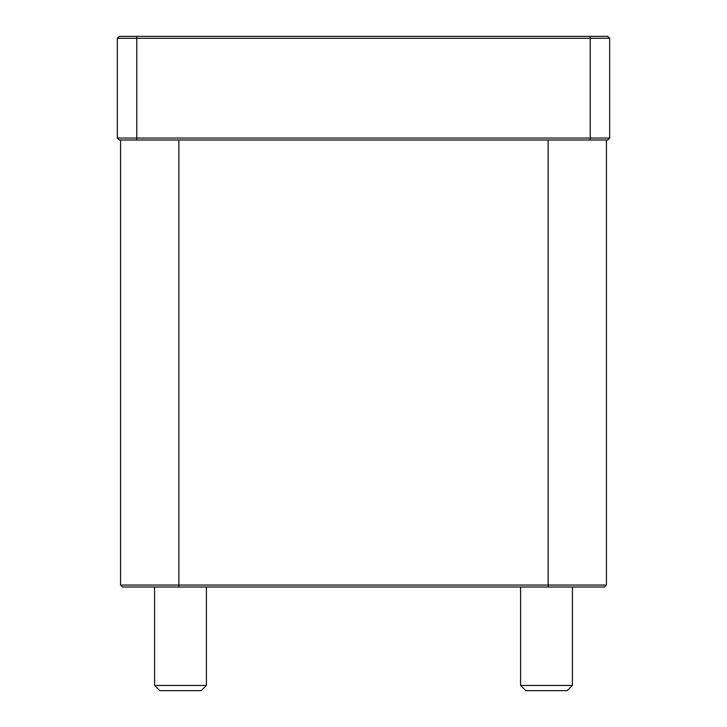 <?xml version="1.0" encoding="UTF-8"?>
<svg xmlns="http://www.w3.org/2000/svg" width="727" height="727" viewBox="0 0 727 727"><rect width="100%" height="100%" fill="white"/><g stroke="black" fill="none" stroke-linecap="round" stroke-linejoin="round"><path stroke-width="1.09" d="M120.564 585.053L122.509 586.998L604.491 586.998L606.436 585.053L120.564 585.053L120.564 140.002M136.767 140.002L607.727 140.002L609.671 138.057L117.329 138.057L119.273 140.002L136.767 140.002L136.767 38.295L609.671 38.295L607.727 36.35L119.273 36.35L117.329 38.295L117.329 138.057M117.329 38.295L136.767 38.295L136.767 36.35M609.671 138.057L609.671 38.295M572.422 685.47L520.596 685.47L525.775 690.65L567.242 690.65L572.422 685.47L572.422 586.998M206.404 685.47L154.578 685.47L159.758 690.65L201.225 690.65L206.404 685.47L206.404 586.998M548.131 586.998L548.131 140.002M178.869 140.002L178.869 586.998M590.233 140.002L590.233 36.35M520.596 586.998L520.596 685.47M154.578 586.998L154.578 685.47M606.436 585.053L606.436 140.002"/></g></svg>
